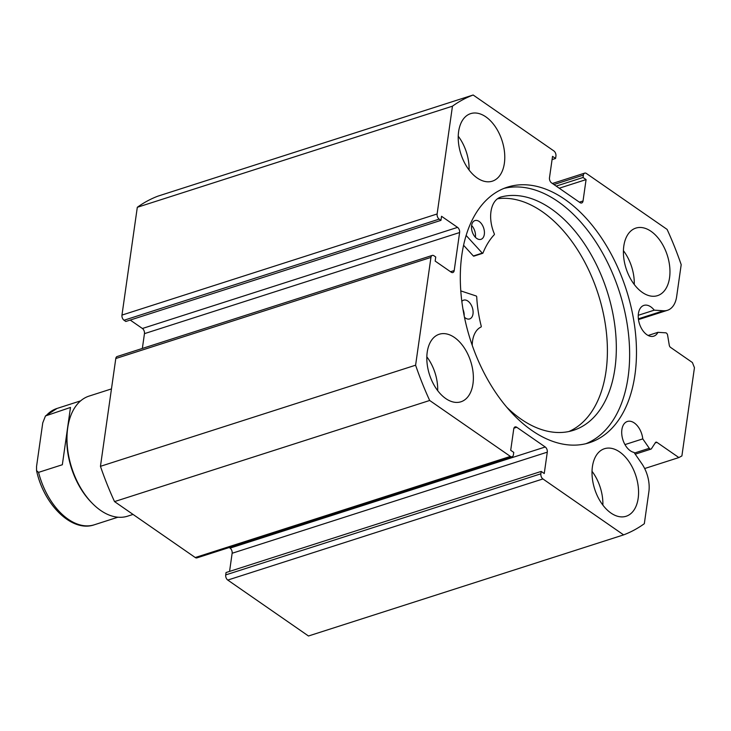 <?xml version="1.0" encoding="UTF-8"?>
<svg xmlns="http://www.w3.org/2000/svg" width="731" height="731" viewBox="0 0 731 731"><rect width="100%" height="100%" fill="white"/><g stroke="black" fill="none" stroke-linecap="round" stroke-linejoin="round"><path stroke-width="1.1" d="M460.795 290.911L476.173 295.982A0.786 0.484 -107.8 0 1 476.722 296.887A98.128 59.878 72.2 0 0 481.245 326.2A0.786 0.484 -107.8 0 1 481.035 327.013A28.683 17.498 72.2 0 0 472.226 345.306M461.837 301.373A9.85 6.012 -107.8 0 1 463.628 300.158A9.85 6.012 -107.8 0 1 467.849 301.053A9.85 6.012 -107.8 0 1 473.039 310.903A9.85 6.012 -107.8 0 1 469.649 318.926A9.85 6.012 -107.8 0 1 465.428 318.031A9.85 6.012 -107.8 0 1 464.468 317.245M476.758 238.443A9.85 6.012 -107.8 0 1 471.568 228.593A9.85 6.012 -107.8 0 1 474.958 220.57A9.85 6.012 -107.8 0 1 479.17 221.475A9.85 6.012 -107.8 0 1 484.361 231.316A9.85 6.012 -107.8 0 1 480.98 239.339A9.85 6.012 -107.8 0 1 476.758 238.443M506.702 407.149A122.178 74.544 72.2 0 0 521.157 419.201A122.178 74.544 72.2 0 0 573.451 430.312A122.178 74.544 72.2 0 0 615.447 330.832A122.178 74.544 72.2 0 0 551.101 208.755A122.178 74.544 72.2 0 0 500.251 197.206L500.26 197.251A28.683 17.498 72.2 0 0 494.302 233.783A0.786 0.484 -107.8 0 1 494.266 234.706A98.128 59.878 72.2 0 0 482.963 253.063A0.786 0.484 -107.8 0 1 482.277 253.109L466.14 235.455M568.919 431.509A122.178 74.544 72.2 0 0 606.118 330.001A122.178 74.544 72.2 0 0 542.183 211.615A122.178 74.544 72.2 0 0 497.482 198.768M474.044 255.923A0.786 0.484 -107.8 0 1 473.359 255.978L463.591 245.287M471.623 225.504A9.85 6.012 -107.8 0 1 475.397 237.264M463.006 309.359A9.85 6.012 -107.8 0 1 464.176 315.774M644.669 468.534L678.871 457.56L681.895 455.925L694.45 367.684L692.394 362.521L670.491 347.344A2.367 1.444 -107.8 0 1 669.276 345.215L667.613 335.209A2.367 1.444 72.2 0 0 666.398 333.08A2.367 1.444 72.2 0 0 665.722 332.824L657.946 332.322A16.155 9.859 -107.8 0 1 653.77 336.159A16.155 9.859 -107.8 0 1 646.853 334.688A16.155 9.859 -107.8 0 1 638.346 318.542A16.155 9.859 -107.8 0 1 643.892 305.394A16.155 9.859 -107.8 0 1 650.809 306.856A16.155 9.859 -107.8 0 1 654.254 310.163L638.245 315.299M634.453 453.046L649.292 448.286L642.777 438.883A16.155 9.859 72.2 0 0 634.289 422.947A16.155 9.859 72.2 0 0 627.372 421.476A16.155 9.859 72.2 0 0 621.816 434.634A16.155 9.859 72.2 0 0 630.332 450.78A16.155 9.859 72.2 0 0 634.005 452.407L641.781 463.628A27.12 16.548 -107.8 0 1 648.863 491.789L644.322 523.707A232.522 141.869 72.2 0 1 623.625 534.882L542.923 478.951L227.77 580.067A3.938 2.403 -107.8 0 1 225.705 574.913L540.867 473.798L541.205 471.422L544.248 473.533L547.291 452.151L232.138 553.266L229.561 571.404M642.777 438.883L624.968 444.594M504.015 188.388A134.193 81.872 -107.8 0 1 558 201.564A134.193 81.872 -107.8 0 1 628.368 332.815A134.193 81.872 -107.8 0 1 585.933 443.69M531.949 430.513A134.193 81.872 -107.8 0 1 461.27 296.43A134.193 81.872 -107.8 0 1 507.396 187.163A134.193 81.872 -107.8 0 1 564.844 199.371A134.193 81.872 -107.8 0 1 635.513 333.455A134.193 81.872 -107.8 0 1 589.387 442.721A134.193 81.872 -107.8 0 1 531.949 430.513M477.151 177.944A35.472 21.638 -107.8 0 1 458.474 142.499A35.472 21.638 -107.8 0 1 470.663 113.625A35.472 21.638 -107.8 0 1 485.841 116.85A35.472 21.638 -107.8 0 1 504.527 152.286A35.472 21.638 -107.8 0 1 492.338 181.169A35.472 21.638 -107.8 0 1 477.151 177.944M445.755 398.559A35.472 21.638 -107.8 0 1 427.068 363.124A35.472 21.638 -107.8 0 1 439.267 334.241A35.472 21.638 -107.8 0 1 454.444 337.466A35.472 21.638 -107.8 0 1 473.121 372.911A35.472 21.638 -107.8 0 1 460.932 401.785A35.472 21.638 -107.8 0 1 445.755 398.559M642.339 292.418A35.472 21.638 -107.8 0 1 623.662 256.974A35.472 21.638 -107.8 0 1 635.851 228.099A35.472 21.638 -107.8 0 1 651.038 231.325A35.472 21.638 -107.8 0 1 669.715 266.76A35.472 21.638 -107.8 0 1 657.525 295.644A35.472 21.638 -107.8 0 1 642.339 292.418M610.942 513.034A35.472 21.638 -107.8 0 1 592.265 477.599A35.472 21.638 -107.8 0 1 604.455 448.715A35.472 21.638 -107.8 0 1 619.641 451.941A35.472 21.638 -107.8 0 1 638.318 487.376A35.472 21.638 -107.8 0 1 626.129 516.26A35.472 21.638 -107.8 0 1 610.942 513.034M623.625 534.882L308.473 635.997L227.77 580.067M541.205 471.422L226.043 572.537L225.705 574.913M232.138 553.266A3.938 2.403 72.2 0 0 230.082 548.113L545.235 446.988L516.771 427.269L513.92 428.183M229.223 547.519L230.082 548.113M195.241 557.525L510.393 456.409A3.938 2.403 72.2 0 0 512.075 456.765L196.922 557.881A3.938 2.403 -107.8 0 1 195.241 557.525L114.529 501.594A232.522 141.869 -107.8 0 1 100.449 466.323L115.79 358.528A3.938 2.403 -107.8 0 1 117.124 356.536L432.277 255.421A3.938 2.403 72.2 0 0 430.943 257.413L115.79 358.528M144.455 333.647A3.938 2.403 72.2 0 0 142.399 328.493L457.551 227.378A3.938 2.403 -107.8 0 1 459.607 232.531L144.455 333.647L142.353 348.44M130.219 320.059L142.399 328.493M124.023 320.242L125.805 321.476L440.957 220.36L439.185 219.126L124.023 320.242A3.938 2.403 -107.8 0 1 121.967 315.088L137.309 207.293A232.522 141.869 -107.8 0 1 158.006 196.118L473.158 95.003L553.87 150.933A3.938 2.403 72.2 0 1 555.925 156.087L555.587 158.463L552.535 156.352L549.493 177.734A3.938 2.403 -107.8 0 0 551.549 182.887L580.012 202.615A3.938 2.403 -107.8 0 0 581.702 202.971A3.938 2.403 -107.8 0 0 583.036 200.979L586.079 179.598L583.036 177.487L583.375 175.111L553.943 184.55M654.254 310.163L663.538 310.766A27.12 16.548 72.2 0 0 667.449 310.3A27.12 16.548 72.2 0 0 676.65 296.594L681.191 264.677A232.522 141.869 72.2 0 0 667.101 229.406L586.399 173.475A3.938 2.403 72.2 0 0 584.709 173.119A3.938 2.403 72.2 0 0 583.375 175.111M473.158 95.003A232.522 141.869 72.2 0 0 452.462 106.178L437.12 213.973A3.938 2.403 72.2 0 0 439.185 219.126M457.551 227.378L441.542 216.285L440.957 220.36M450.524 271.731L454.198 270.552L459.607 232.531M454.198 270.552A3.938 2.403 -107.8 0 1 452.864 272.544A3.938 2.403 -107.8 0 1 451.173 272.179L435.164 261.086L435.74 257.01L433.967 255.777A3.938 2.403 72.2 0 0 432.277 255.421M510.393 456.409L429.682 400.478A232.522 141.869 72.2 0 1 415.601 365.198L430.943 257.413M512.075 456.765A3.938 2.403 72.2 0 0 513.418 454.773L513.756 452.398L510.704 450.287L513.747 428.905A3.938 2.403 -107.8 0 1 515.081 426.913A3.938 2.403 -107.8 0 1 516.771 427.269M545.235 446.988A3.938 2.403 -107.8 0 1 547.291 452.151M540.867 473.798A3.938 2.403 72.2 0 0 542.923 478.951M649.292 448.286A2.367 1.444 72.2 0 0 650.919 449.136A2.367 1.444 72.2 0 0 651.458 448.706L655.415 442.602A2.367 1.444 -107.8 0 1 655.954 442.173A2.367 1.444 -107.8 0 1 656.968 442.383L655.186 442.949M678.871 457.56L656.968 442.383M415.601 365.198L100.449 466.323M114.529 501.594L429.682 400.478M137.309 207.293L452.462 106.178M592.028 471.303A35.472 21.638 -107.8 0 1 602.874 505.121M623.424 250.687A35.472 21.638 -107.8 0 1 634.27 284.496M426.831 356.829A35.472 21.638 -107.8 0 1 437.686 390.646M458.236 136.213A35.472 21.638 -107.8 0 1 469.083 170.031M555.587 158.463L552.079 159.596M586.079 179.598L559.233 188.214M583.036 177.487L556.181 186.103M657.946 332.322L648.141 335.465M133.051 514.423L127.633 516.168A63.058 38.478 -107.8 0 1 92.444 503.476L91.457 502.471A61.084 37.272 -107.8 0 1 67.49 429.307A61.084 37.272 -107.8 0 1 67.645 428.265L67.864 426.877A63.058 38.478 -107.8 0 1 89.1 396.083L111.459 388.91M92.444 503.476A63.058 38.478 -107.8 0 1 67.709 427.946A63.058 38.478 -107.8 0 1 67.864 426.877M38.551 472.372L62.336 464.742L70.487 407.441L45.477 415.939L42.754 422.874L36.55 466.479L36.55 470.636L38.551 472.372A61.084 37.272 72.2 0 0 94.326 524.785C71.994 532.725 43.833 504.783 36.559 470.636M62.336 464.742L70.487 407.441M482.277 253.109L473.359 255.978M121.967 315.088L437.12 213.973M579.363 202.167L583.036 200.979M663.538 310.766L638.373 318.835M80.62 400.871L57 408.455A61.084 37.272 72.2 0 0 46.702 415.071M482.734 253.291L473.816 256.161M552.408 183.481L584.709 173.119M667.449 310.3L638.474 319.593M650.919 449.136L635.23 454.17M117.947 517.201L94.326 524.785M45.477 415.939L57 408.455"/></g></svg>
